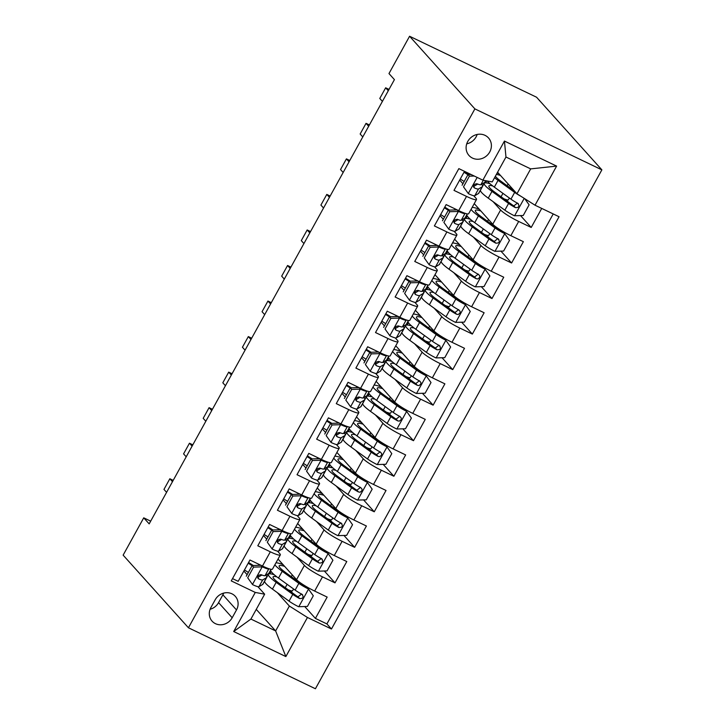 <?xml version="1.0" encoding="UTF-8"?>
<svg xmlns="http://www.w3.org/2000/svg" width="725" height="725" viewBox="0 0 725 725"><rect width="100%" height="100%" fill="white"/><g stroke="black" fill="none" stroke-linecap="round" stroke-linejoin="round"><path stroke-width="1.09" d="M467.77 141.438A13.123 12.044 138 0 0 468.993 155.485A13.123 12.044 138 0 0 489.737 151.987A13.123 12.044 138 0 0 488.505 137.94A13.123 12.044 138 0 0 467.77 141.438M466.728 143.84A13.123 12.044 138 0 0 476.126 136.853A13.123 12.044 138 0 0 477.168 134.451M474.884 108.886L409.58 36.25L536.563 97.222L601.868 169.858L315.42 688.75L188.437 627.778L474.884 108.886L601.868 169.858M464.507 171.345L453.995 190.385L466.519 196.403L458.671 210.613A16.403 2.302 28.9 0 0 468.676 213.703L476.524 199.484A16.403 2.302 -151.1 0 1 466.519 196.403M458.671 210.613L446.147 204.604L434.375 225.928L446.899 231.937L439.051 246.156A16.403 2.302 28.9 0 0 449.056 249.237L456.904 235.027A16.403 2.302 -151.1 0 1 446.899 231.937M439.051 246.156L426.527 240.138L414.754 261.462L427.279 267.48L419.431 281.699A16.403 2.302 28.9 0 0 429.436 284.78L437.284 270.561A16.403 2.302 -151.1 0 1 427.279 267.48M419.431 281.699L406.906 275.681L395.134 297.005L407.658 303.023L399.81 317.233A16.403 2.302 28.9 0 0 409.815 320.323L417.663 306.104A16.403 2.302 -151.1 0 1 407.658 303.023M399.81 317.233L387.286 311.224L375.514 332.548L388.038 338.557L380.199 352.776A16.403 2.302 28.9 0 0 390.195 355.857L398.043 341.647A16.403 2.302 -151.1 0 1 388.038 338.557M380.199 352.776L367.666 346.767L355.893 368.092L368.427 374.1L360.579 388.319A16.403 2.302 28.9 0 0 370.584 391.4L378.432 377.19A16.403 2.302 -151.1 0 1 368.427 374.1M360.579 388.319L348.045 382.302L336.273 403.626L348.807 409.643L340.958 423.862A16.403 2.302 28.9 0 0 350.963 426.943L358.812 412.724A16.403 2.302 -151.1 0 1 348.807 409.643M340.958 423.862L328.425 417.845L316.653 439.169L329.186 445.186L321.338 459.396A16.403 2.302 28.9 0 0 331.343 462.487L339.191 448.267A16.403 2.302 -151.1 0 1 329.186 445.186M321.338 459.396L308.814 453.388L297.042 474.712L309.566 480.72L301.718 494.939A16.403 2.302 28.9 0 0 311.723 498.021L319.571 483.811A16.403 2.302 -151.1 0 1 309.566 480.72M301.718 494.939L289.193 488.922L277.421 510.246L289.946 516.263L282.097 530.482A16.403 2.302 28.9 0 0 292.103 533.564L299.951 519.345A16.403 2.302 -151.1 0 1 289.946 516.263M282.097 530.482L269.573 524.465L257.801 545.789L270.325 551.807A16.403 2.302 28.9 0 0 280.33 554.888A16.403 2.302 28.9 0 0 279.696 553.556L277.521 551.136M278.038 559.038L296.561 579.638A16.403 2.302 28.9 0 0 314.641 591.065L327.165 597.083L315.402 618.407L304.718 606.535M292.538 592.987L290.362 590.567M296.888 557.045L304.409 565.418A16.403 2.302 28.9 0 0 322.489 576.855L335.013 582.864L324.338 570.992M312.158 557.443L309.983 555.024M335.013 582.864L346.786 561.54L334.261 555.531A16.403 2.302 28.9 0 1 316.182 544.094L297.658 523.495M317.278 487.952L335.802 508.551A16.403 2.302 28.9 0 0 353.882 519.988L366.406 526.006L354.634 547.33L343.958 535.449M331.778 521.9L329.603 519.481M336.898 452.418L355.422 473.017A16.403 2.302 28.9 0 0 373.502 484.445L386.026 490.463L374.254 511.787L363.578 499.906M351.398 486.366L349.223 483.947M356.519 416.875L375.042 437.474A16.403 2.302 28.9 0 0 393.122 448.902L405.647 454.919L393.874 476.243L383.199 464.372M371.019 450.823L368.844 448.403M376.139 381.332L394.663 401.931A16.403 2.302 28.9 0 0 412.743 413.368L425.267 419.376L413.495 440.7L402.819 428.828M390.639 415.28L388.464 412.86M395.759 345.789L414.283 366.388A16.403 2.302 28.9 0 0 432.363 377.825L444.887 383.842L433.115 405.166L422.439 393.285M410.259 379.737L408.084 377.317M415.38 310.255L433.894 330.854A16.403 2.302 28.9 0 0 451.983 342.282L464.507 348.299L452.735 369.623L442.06 357.751M429.88 344.203L427.705 341.783M435 274.712L453.515 295.311A16.403 2.302 28.9 0 0 471.603 306.748L484.128 312.756L472.356 334.08L461.68 322.208M449.5 308.66L447.325 306.24M454.62 239.168L473.135 259.767A16.403 2.302 28.9 0 0 491.215 271.204L503.748 277.213L491.976 298.537L481.3 286.665M469.111 273.117L466.936 270.697M474.241 203.625L492.755 224.224A16.403 2.302 28.9 0 0 510.835 235.661L523.368 241.679L511.596 263.003L500.921 251.122M488.732 237.573L486.557 235.154M476.524 199.484A16.403 2.302 -151.1 0 0 475.899 198.152L473.715 195.732M462.94 183.733L459.668 180.099M456.904 235.027A16.403 2.302 -151.1 0 0 456.279 233.686L454.104 231.266M443.319 219.276L440.048 215.642M437.284 270.561A16.403 2.302 -151.1 0 0 436.658 269.229L434.483 266.809M423.699 254.819L420.428 251.185M417.663 306.104A16.403 2.302 -151.1 0 0 417.038 304.772L414.863 302.352M404.079 290.362L400.807 286.719M398.043 341.647A16.403 2.302 -151.1 0 0 397.418 340.306L395.243 337.886M384.458 325.897L381.196 322.263M378.432 377.19A16.403 2.302 -151.1 0 0 377.798 375.849L375.623 373.429M364.838 361.44L361.576 357.806M358.812 412.724A16.403 2.302 -151.1 0 0 358.177 411.392L356.002 408.972M345.218 396.983L341.955 393.349M339.191 448.267A16.403 2.302 -151.1 0 0 338.557 446.935L336.382 444.516M325.597 432.517L322.335 428.883M319.571 483.811A16.403 2.302 -151.1 0 0 318.937 482.469L316.762 480.05M305.977 468.06L302.715 464.426M299.951 519.345A16.403 2.302 -151.1 0 0 299.316 518.013L297.141 515.593M286.366 503.603L283.094 499.969M150.673 521.157L143.731 517.831L149.178 523.876L394.418 79.623L388.981 73.569L409.58 36.25M232.181 617.754L236.495 609.942A12.715 11.663 138 0 0 235.308 596.331A12.715 11.663 138 0 0 215.216 599.72L210.903 607.541A12.715 11.663 138 0 0 212.09 621.153A12.715 11.663 138 0 0 232.181 617.754L218.569 602.629L222.892 594.808A12.715 11.663 138 0 0 223.681 593.104M497.577 172.233L516.952 193.774L530.682 168.889L505.968 157.026L492.239 181.912L482.868 180.163L458.843 168.626L231.257 580.897L255.282 592.434L264.652 594.183L257.901 586.679M482.868 180.163L504.446 141.067L556.61 166.107L535.032 205.202L559.057 216.739L331.47 629.01L307.445 617.473L285.858 656.569L233.695 631.529L255.282 592.434M493.082 201.641L500.603 210.014L492.755 224.224M473.461 237.184L480.983 245.548L473.135 259.767M453.841 272.727L461.363 281.092L453.515 295.311M434.221 308.261L441.743 316.635L433.894 330.854M414.6 343.804L422.122 352.178L414.283 366.388M394.98 379.347L402.511 387.712L394.663 401.931M375.36 414.89L382.891 423.255L375.042 437.474M355.739 450.424L363.27 458.798L355.422 473.017M336.119 485.968L343.65 494.341L335.802 508.551M316.508 521.511L324.03 529.875L316.182 544.094M266.746 539.146L263.474 535.512M315.402 618.407L326.893 623.926L553.22 213.938M500.603 210.014A16.403 2.302 -151.1 0 0 518.683 221.442L531.217 227.46L541.72 208.419M511.596 263.003L499.063 256.985A16.403 2.302 -151.1 0 1 480.983 245.548M491.976 298.537L479.452 292.528A16.403 2.302 -151.1 0 1 461.363 281.092M472.356 334.08L459.831 328.072A16.403 2.302 -151.1 0 1 441.743 316.635M452.735 369.623L440.211 363.606A16.403 2.302 -151.1 0 1 422.122 352.178M433.115 405.166L420.591 399.149A16.403 2.302 -151.1 0 1 402.511 387.712M413.495 440.7L400.97 434.692A16.403 2.302 -151.1 0 1 382.891 423.255M393.874 476.243L381.35 470.226A16.403 2.302 -151.1 0 1 363.27 458.798M374.254 511.787L361.73 505.769A16.403 2.302 -151.1 0 1 343.65 494.341M354.634 547.33L342.109 541.312A16.403 2.302 -151.1 0 1 324.03 529.875M232.517 578.613L238.181 581.332L249.953 560.008L262.477 566.026A16.403 2.302 28.9 0 0 272.482 569.107L280.33 554.888M247.125 574.68L243.854 571.046M264.652 594.183L250.913 619.059L275.627 630.922L289.366 606.046L307.445 617.473M256.26 609.381L275.627 630.922L285.858 656.569M277.267 592.588L289.366 606.046M143.731 517.831L123.132 555.142L188.437 627.778M326.893 623.926L331.47 629.01M269.827 573.801L271.114 571.463M531.217 227.46L520.532 215.588M508.352 202.039L506.177 199.62M289.447 538.258L290.734 535.92M309.067 502.715L310.354 500.386M328.688 467.172L329.975 464.843M348.308 431.638L349.595 429.3M367.928 396.095L369.215 393.757M387.54 360.552L388.836 358.222M407.16 325.017L408.456 322.679M426.78 289.474L428.067 287.136M446.401 253.931L447.688 251.593M466.021 218.388L467.308 216.059M485.641 182.854L486.729 180.878M535.032 205.202L516.952 193.774M250.913 619.059L233.695 631.529M504.446 141.067L505.968 157.026M556.61 166.107L530.682 168.889M210.114 609.245A12.715 11.663 138 0 0 218.569 602.629M261.027 565.328L262.405 566.859L253.587 567.122L247.696 577.78L252.599 584.631A10.866 1.522 28.9 0 0 258.961 586.679L262.722 584.423A31.365 4.404 28.9 0 0 262.985 584.16L266.709 577.408A31.365 4.404 28.9 0 0 265.812 575.206M252.599 584.631L247.696 577.78M248.349 572.46A26.037 3.652 28.9 0 0 244.452 569.968M262.405 566.859A10.866 1.522 28.9 0 0 268.776 568.917L269.029 568.763M253.587 567.122L252.164 565.545L246.282 576.212M252.164 565.545L260.991 565.283M271.186 569.306L269.066 573.149A31.365 4.404 -151.1 0 1 268.803 573.412L265.042 575.668A10.866 1.522 -151.1 0 1 261.118 574.698C257.873 575.052 257.085 576.466 258.762 578.967A10.866 1.522 28.9 0 0 262.695 579.928L266.447 577.671A31.365 4.404 28.9 0 0 266.709 577.408M253.333 565.509A31.365 4.404 28.9 0 0 248.557 562.537M248.177 563.216A26.037 3.652 -151.1 0 1 252.083 565.699M261.897 575.007A26.037 3.652 -151.1 0 1 261.825 575.052L258.073 577.308A5.537 0.779 -151.1 0 1 257.692 577.336M259.885 565.319A26.037 3.652 28.9 0 0 257.882 563.814M258.173 578.55L257.801 577.888M173.193 480.367L169.84 478.754L172.468 481.681M166.587 492.338L163.959 489.411L169.84 478.754M264.634 581.178A31.365 4.404 -151.1 0 0 272.437 589.09L289.039 601.125A10.866 1.522 -151.1 0 0 298.582 606.707L307.409 606.453L313.3 595.787L308.397 588.945A10.866 1.522 -151.1 0 1 298.854 583.353L282.243 571.318A31.365 4.404 -151.1 0 1 274.875 564.766M308.397 588.945L306.983 587.368A5.537 0.779 -151.1 0 1 302.207 584.558L285.596 572.523A26.037 3.652 -151.1 0 1 279.17 565.835A26.037 3.652 -151.1 0 1 284.653 566.388M275.971 562.781A31.365 4.404 -151.1 0 1 283.04 564.603M288.07 589.751A12.914 1.812 28.9 0 0 292.61 590.685L293.553 588.972M294.16 578.731A12.914 1.812 28.9 0 0 296.498 579.565M274.177 574.68A31.365 4.404 28.9 0 0 268.422 574.282A31.365 4.404 28.9 0 0 276.162 582.338L292.773 594.373A10.866 1.522 28.9 0 0 299.606 598.569C303.213 598.623 303.993 597.201 301.962 594.31A10.866 1.522 -151.1 0 1 295.129 590.105L278.518 578.07A31.365 4.404 -151.1 0 1 270.715 570.158M301.682 594.002L298.038 596.829A5.537 0.779 -151.1 0 1 296.126 595.578L279.515 583.543A26.037 3.652 -151.1 0 1 273.089 576.855A26.037 3.652 -151.1 0 1 276.977 576.928M302.678 594.862L301.962 594.31M280.647 529.785L282.025 531.316L273.198 531.579L267.317 542.237L272.219 549.088A10.866 1.522 28.9 0 0 278.581 551.145L282.342 548.888A31.365 4.404 28.9 0 0 282.605 548.626L286.33 541.874A31.365 4.404 28.9 0 0 285.433 539.663M272.219 549.088L267.317 542.237M267.969 536.917A26.037 3.652 28.9 0 0 264.072 534.434M282.025 531.316A10.866 1.522 28.9 0 0 288.396 533.373L288.65 533.219M273.198 531.579L271.784 530.002L265.903 540.669M271.784 530.002L280.611 529.748M290.807 533.772L288.686 537.606A31.365 4.404 -151.1 0 1 288.423 537.868L284.662 540.125A10.866 1.522 -151.1 0 1 280.738 539.155C277.494 539.509 276.705 540.932 278.382 543.424A10.866 1.522 28.9 0 0 282.315 544.393L286.067 542.137A31.365 4.404 28.9 0 0 286.33 541.874M272.953 529.975A31.365 4.404 28.9 0 0 268.178 526.993M267.797 527.673A26.037 3.652 -151.1 0 1 271.703 530.165M281.517 539.463A26.037 3.652 -151.1 0 1 281.445 539.509L277.693 541.765A5.537 0.779 -151.1 0 1 277.312 541.793M279.506 529.776A26.037 3.652 28.9 0 0 277.503 528.271M277.793 543.007L277.421 542.345M192.814 444.824L189.461 443.211L192.089 446.138M186.207 456.795L183.579 453.877L189.461 443.211M300.268 494.242L301.645 495.782L292.818 496.036L286.937 506.702L291.84 513.545A10.866 1.522 28.9 0 0 298.202 515.602L301.962 513.345A31.365 4.404 28.9 0 0 302.225 513.082L305.95 506.331A31.365 4.404 28.9 0 0 305.053 504.129M291.84 513.545L286.937 506.702M287.589 501.374A26.037 3.652 28.9 0 0 283.692 498.891M301.645 495.782A10.866 1.522 28.9 0 0 308.016 497.83L308.27 497.676M292.818 496.036L291.405 494.468L285.523 505.126M291.405 494.468L300.232 494.205M310.427 498.229L308.306 502.062A31.365 4.404 -151.1 0 1 308.043 502.325L304.282 504.582A10.866 1.522 -151.1 0 1 300.358 503.621C297.105 503.966 296.326 505.388 298.002 507.881A10.866 1.522 28.9 0 0 301.926 508.85L305.687 506.594A31.365 4.404 28.9 0 0 305.95 506.331M292.565 494.432A31.365 4.404 28.9 0 0 287.798 491.45M287.417 492.139A26.037 3.652 -151.1 0 1 291.323 494.622M301.138 503.929A26.037 3.652 -151.1 0 1 301.065 503.975L297.304 506.231A5.537 0.779 -151.1 0 1 296.933 506.249M299.126 494.242A26.037 3.652 28.9 0 0 297.123 492.737M297.413 507.464L297.042 506.811M212.434 409.281L209.081 407.667L211.709 410.595M205.828 421.261L203.19 418.334L209.081 407.667M319.888 458.708L321.266 460.239L312.439 460.493L306.557 471.159L311.46 478.011A10.866 1.522 28.9 0 0 317.822 480.059L321.583 477.802A31.365 4.404 28.9 0 0 321.846 477.539L325.57 470.788A31.365 4.404 28.9 0 0 324.673 468.586M311.46 478.011L306.557 471.159M307.21 465.831A26.037 3.652 28.9 0 0 303.313 463.347M321.266 460.239A10.866 1.522 28.9 0 0 327.637 462.287L327.89 462.133M312.439 460.493L311.025 458.925L305.143 469.582M311.025 458.925L319.852 458.662M330.047 462.686L327.927 466.519A31.365 4.404 -151.1 0 1 327.664 466.782L323.903 469.039A10.866 1.522 -151.1 0 1 319.979 468.078C316.725 468.423 315.946 469.845 317.623 472.347A10.866 1.522 28.9 0 0 321.547 473.307L325.308 471.051A31.365 4.404 28.9 0 0 325.57 470.788M312.185 458.889A31.365 4.404 28.9 0 0 307.418 455.907M307.038 456.596A26.037 3.652 -151.1 0 1 310.934 459.079M320.758 468.386A26.037 3.652 -151.1 0 1 320.686 468.432L316.925 470.688A5.537 0.779 -151.1 0 1 316.553 470.715M318.746 458.698A26.037 3.652 28.9 0 0 316.734 457.194M317.033 471.921L316.662 471.268M232.054 373.737L228.701 372.133L231.329 375.052M225.448 385.718L222.811 382.791L228.701 372.133M339.508 423.164L340.886 424.696L332.059 424.959L326.178 435.616L331.08 442.468A10.866 1.522 28.9 0 0 337.442 444.516L341.203 442.259A31.365 4.404 28.9 0 0 341.466 441.996L345.191 435.245A31.365 4.404 28.9 0 0 344.284 433.042M331.08 442.468L326.178 435.616M326.83 430.297A26.037 3.652 28.9 0 0 322.924 427.804M340.886 424.696A10.866 1.522 28.9 0 0 347.248 426.753L347.511 426.599M332.059 424.959L330.645 423.382L324.764 434.048M330.645 423.382L339.472 423.119M349.667 427.152L347.547 430.985A31.365 4.404 -151.1 0 1 347.284 431.248L343.523 433.505A10.866 1.522 -151.1 0 1 339.599 432.535C336.346 432.888 335.566 434.302 337.243 436.803A10.866 1.522 28.9 0 0 341.167 437.764L344.928 435.507A31.365 4.404 28.9 0 0 345.191 435.245M331.805 423.346A31.365 4.404 28.9 0 0 327.038 420.373M326.658 421.053A26.037 3.652 -151.1 0 1 330.555 423.545M340.378 432.843A26.037 3.652 -151.1 0 1 340.306 432.888L336.545 435.145A5.537 0.779 -151.1 0 1 336.173 435.172M338.367 423.155A26.037 3.652 28.9 0 0 336.355 421.651M336.654 436.387L336.273 435.725M251.675 338.203L248.322 336.59L250.95 339.517M245.068 350.175L242.431 347.248L248.322 336.59M284.254 545.635A31.365 4.404 -151.1 0 0 292.057 553.547L308.66 565.582A10.866 1.522 -151.1 0 0 318.202 571.173L327.029 570.91L332.92 560.253L328.017 553.402A10.866 1.522 -151.1 0 1 318.474 547.81L301.863 535.775A31.365 4.404 -151.1 0 1 294.495 529.223M328.017 553.402L326.603 551.825A5.537 0.779 -151.1 0 1 321.827 549.024L305.216 536.989A26.037 3.652 -151.1 0 1 298.791 530.301A26.037 3.652 -151.1 0 1 304.273 530.854M295.592 527.238A31.365 4.404 -151.1 0 1 302.66 529.06M307.69 554.208A12.914 1.812 28.9 0 0 312.221 555.151L313.173 553.429M313.78 543.188A12.914 1.812 28.9 0 0 316.118 544.022M293.797 539.137A31.365 4.404 28.9 0 0 288.042 538.738A31.365 4.404 28.9 0 0 295.782 546.795L312.393 558.83A10.866 1.522 28.9 0 0 319.227 563.035C322.833 563.08 323.613 561.658 321.583 558.767A10.866 1.522 -151.1 0 1 314.75 554.571L298.138 542.536A31.365 4.404 -151.1 0 1 290.335 534.615M321.302 558.458L317.659 561.295A5.537 0.779 -151.1 0 1 315.737 560.035L299.135 548A26.037 3.652 -151.1 0 1 292.71 541.312A26.037 3.652 -151.1 0 1 296.597 541.385M322.299 559.328L321.583 558.767M303.875 510.092A31.365 4.404 -151.1 0 0 311.678 518.013L328.28 530.048A10.866 1.522 -151.1 0 0 337.823 535.63L346.65 535.376L352.54 524.71L347.638 517.858A10.866 1.522 -151.1 0 1 338.095 512.276L321.483 500.241A31.365 4.404 -151.1 0 1 314.115 493.689M347.638 517.858L346.224 516.282A5.537 0.779 -151.1 0 1 341.439 513.481L324.836 501.446A26.037 3.652 -151.1 0 1 318.411 494.758A26.037 3.652 -151.1 0 1 323.894 495.311M315.212 491.704A31.365 4.404 -151.1 0 1 322.281 493.517M327.31 518.665A12.914 1.812 28.9 0 0 331.842 519.607L332.793 517.886M333.391 507.645A12.914 1.812 28.9 0 0 335.738 508.479M313.417 503.594A31.365 4.404 28.9 0 0 307.663 503.195A31.365 4.404 28.9 0 0 315.402 511.252L332.014 523.287A10.866 1.522 28.9 0 0 338.847 527.492C342.454 527.537 343.233 526.114 341.203 523.223A10.866 1.522 -151.1 0 1 334.361 519.028L317.758 506.993A31.365 4.404 -151.1 0 1 309.956 499.081M340.922 522.915L337.279 525.752A5.537 0.779 -151.1 0 1 335.358 524.501L318.755 512.466A26.037 3.652 -151.1 0 1 312.321 505.778A26.037 3.652 -151.1 0 1 316.218 505.851M341.91 523.785L341.203 523.223M323.495 474.558A31.365 4.404 -151.1 0 0 331.298 482.469L347.9 494.504A10.866 1.522 -151.1 0 0 357.443 500.087L366.27 499.833L372.161 489.167L367.258 482.315A10.866 1.522 -151.1 0 1 357.715 476.733L341.103 464.698A31.365 4.404 -151.1 0 1 333.736 458.146M367.258 482.315L365.835 480.748A5.537 0.779 -151.1 0 1 361.059 477.938L344.457 465.903A26.037 3.652 -151.1 0 1 338.022 459.215A26.037 3.652 -151.1 0 1 343.514 459.768M334.832 456.161A31.365 4.404 -151.1 0 1 341.901 457.973M346.931 483.122A12.914 1.812 28.9 0 0 351.462 484.064L352.413 482.352M353.012 472.111A12.914 1.812 28.9 0 0 355.35 472.936M333.038 468.051A31.365 4.404 28.9 0 0 327.274 467.661A31.365 4.404 28.9 0 0 335.022 475.718L351.634 487.753A10.866 1.522 28.9 0 0 358.467 491.949L360.098 492.212L361.938 490.716L362.038 489.148L360.814 487.689A10.866 1.522 -151.1 0 1 353.981 483.484L337.379 471.449A31.365 4.404 -151.1 0 1 329.576 463.538M360.542 487.372L356.899 490.209A5.537 0.779 -151.1 0 1 354.978 488.958L338.376 476.923A26.037 3.652 -151.1 0 1 331.941 470.235A26.037 3.652 -151.1 0 1 335.829 470.308M343.115 439.015A31.365 4.404 -151.1 0 0 350.909 446.926L367.521 458.961A10.866 1.522 -151.1 0 0 377.063 464.553L385.89 464.29L391.781 453.632L386.878 446.781A10.866 1.522 -151.1 0 1 377.335 441.19L360.724 429.155A31.365 4.404 -151.1 0 1 353.356 422.603M386.878 446.781L385.455 445.204A5.537 0.779 -151.1 0 1 380.679 442.395L364.077 430.36A26.037 3.652 -151.1 0 1 357.642 423.681A26.037 3.652 -151.1 0 1 363.134 424.225M354.452 420.618A31.365 4.404 -151.1 0 1 361.521 422.439M366.551 447.588A12.914 1.812 28.9 0 0 371.082 448.521L372.034 446.808M372.632 436.568A12.914 1.812 28.9 0 0 374.97 437.402M352.658 432.517A31.365 4.404 28.9 0 0 346.894 432.118A31.365 4.404 28.9 0 0 354.643 440.175L371.245 452.21A10.866 1.522 28.9 0 0 378.087 456.415L379.719 456.668L381.558 455.173L381.658 453.605L380.435 452.146A10.866 1.522 -151.1 0 1 373.602 447.941L356.999 435.906A31.365 4.404 -151.1 0 1 349.196 427.995M380.163 451.838L376.52 454.666A5.537 0.779 -151.1 0 1 374.598 453.415L357.987 441.38A26.037 3.652 -151.1 0 1 351.562 434.692A26.037 3.652 -151.1 0 1 355.449 434.764M359.129 387.621L360.506 389.153L351.679 389.416L345.798 400.082L350.692 406.924A10.866 1.522 28.9 0 0 357.062 408.982L360.823 406.725A31.365 4.404 28.9 0 0 361.086 406.462L364.811 399.711A31.365 4.404 28.9 0 0 363.905 397.499M350.692 406.924L345.798 400.082M346.45 394.753A26.037 3.652 28.9 0 0 342.544 392.27M360.506 389.153A10.866 1.522 28.9 0 0 366.868 391.21L367.131 391.056M351.679 389.416L350.266 387.839L344.375 398.505M350.266 387.839L359.093 387.585M369.279 391.609L367.167 395.442A31.365 4.404 -151.1 0 1 366.904 395.705L363.143 397.962A10.866 1.522 -151.1 0 1 359.219 396.992C355.966 397.345 355.187 398.768 356.863 401.26A10.866 1.522 28.9 0 0 360.787 402.23L364.548 399.973A31.365 4.404 28.9 0 0 364.811 399.711M351.426 387.812A31.365 4.404 28.9 0 0 346.65 384.83M346.278 385.519A26.037 3.652 -151.1 0 1 350.175 388.002M359.999 397.3A26.037 3.652 -151.1 0 1 359.926 397.345L356.165 399.602A5.537 0.779 -151.1 0 1 355.794 399.629M357.987 387.612A26.037 3.652 28.9 0 0 355.975 386.108M356.274 400.843L355.893 400.182M271.295 302.66L267.942 301.047L270.57 303.974M264.688 314.641L262.051 311.714L267.942 301.047M362.736 403.472A31.365 4.404 -151.1 0 0 370.529 411.383L387.141 423.418A10.866 1.522 -151.1 0 0 396.684 429.01L405.511 428.747L411.392 418.089L406.489 411.238A10.866 1.522 -151.1 0 1 396.947 405.656L380.344 393.612A31.365 4.404 -151.1 0 1 372.976 387.059M406.489 411.238L405.076 409.661A5.537 0.779 -151.1 0 1 400.3 406.861L383.697 394.826A26.037 3.652 -151.1 0 1 377.263 388.138A26.037 3.652 -151.1 0 1 382.755 388.691M374.073 385.075A31.365 4.404 -151.1 0 1 381.142 386.896M386.171 412.045A12.914 1.812 28.9 0 0 390.702 412.987L391.654 411.265M392.252 401.025A12.914 1.812 28.9 0 0 394.59 401.858M372.269 396.974A31.365 4.404 28.9 0 0 366.515 396.575A31.365 4.404 28.9 0 0 374.263 404.632L390.866 416.667A10.866 1.522 28.9 0 0 397.708 420.872L399.339 421.125L401.179 419.639L401.278 418.062L400.055 416.603A10.866 1.522 -151.1 0 1 393.222 412.407L376.61 400.372A31.365 4.404 -151.1 0 1 368.817 392.461M399.774 416.295L396.14 419.132A5.537 0.779 -151.1 0 1 394.219 417.872L377.607 405.837A26.037 3.652 -151.1 0 1 371.182 399.158A26.037 3.652 -151.1 0 1 375.07 399.221M378.749 352.078L380.127 353.619L371.3 353.873L365.418 364.539L370.312 371.39A10.866 1.522 28.9 0 0 376.683 373.438L380.444 371.182A31.365 4.404 28.9 0 0 380.707 370.919L384.431 364.167A31.365 4.404 28.9 0 0 383.525 361.965M370.312 371.39L365.418 364.539M366.071 359.21A26.037 3.652 28.9 0 0 362.165 356.727M380.127 353.619A10.866 1.522 28.9 0 0 386.488 355.667L386.742 355.513M371.3 353.873L369.886 352.305L363.995 362.962M369.886 352.305L378.713 352.042M388.899 356.066L386.788 359.899A31.365 4.404 -151.1 0 1 386.525 360.162L382.764 362.418A10.866 1.522 -151.1 0 1 378.84 361.458C375.586 361.802 374.807 363.225 376.483 365.717A10.866 1.522 28.9 0 0 380.407 366.687L384.168 364.43A31.365 4.404 28.9 0 0 384.431 364.167M371.046 352.268A31.365 4.404 28.9 0 0 366.27 349.287M365.898 349.976A26.037 3.652 -151.1 0 1 369.795 352.459M379.61 361.766A26.037 3.652 -151.1 0 1 379.547 361.811L375.786 364.068A5.537 0.779 -151.1 0 1 375.414 364.086M377.607 352.078A26.037 3.652 28.9 0 0 375.595 350.574M375.894 365.3L375.514 364.648M290.915 267.117L287.562 265.504L290.19 268.431M284.3 279.098L281.672 276.171L287.562 265.504M382.347 367.938A31.365 4.404 -151.1 0 0 390.15 375.849L406.761 387.884A10.866 1.522 -151.1 0 0 416.304 393.467L425.131 393.213L431.013 382.546L426.11 375.695A10.866 1.522 -151.1 0 1 416.567 370.112L399.964 358.077A31.365 4.404 -151.1 0 1 392.597 351.525M426.11 375.695L424.696 374.118A5.537 0.779 -151.1 0 1 419.92 371.318L403.308 359.283A26.037 3.652 -151.1 0 1 396.883 352.595A26.037 3.652 -151.1 0 1 402.375 353.147M393.693 349.541A31.365 4.404 -151.1 0 1 400.762 351.353M405.792 376.502A12.914 1.812 28.9 0 0 410.323 377.444L411.274 375.722M411.873 365.482A12.914 1.812 28.9 0 0 414.211 366.315M391.89 361.431A31.365 4.404 28.9 0 0 386.135 361.041A31.365 4.404 28.9 0 0 393.883 369.088L410.486 381.132A10.866 1.522 28.9 0 0 417.319 385.328L418.959 385.591L420.799 384.096L420.899 382.528L419.675 381.06A10.866 1.522 -151.1 0 1 412.842 376.864L396.231 364.829A31.365 4.404 -151.1 0 1 388.437 356.917M419.394 380.752L415.76 383.588A5.537 0.779 -151.1 0 1 413.839 382.338L397.228 370.303A26.037 3.652 -151.1 0 1 390.802 363.615A26.037 3.652 -151.1 0 1 394.69 363.687M398.369 316.544L399.747 318.076L390.92 318.338L385.029 328.996L389.932 335.847A10.866 1.522 28.9 0 0 396.303 337.895L400.055 335.639A31.365 4.404 28.9 0 0 400.327 335.376L404.052 328.624A31.365 4.404 28.9 0 0 403.145 326.422M389.932 335.847L385.029 328.996M385.691 323.667A26.037 3.652 28.9 0 0 381.785 321.184M399.747 318.076A10.866 1.522 28.9 0 0 406.109 320.124L406.362 319.97M390.92 318.338L389.506 316.762L383.616 327.419M389.506 316.762L398.333 316.499M408.519 320.522L406.408 324.365A31.365 4.404 -151.1 0 1 406.145 324.628L402.384 326.884A10.866 1.522 -151.1 0 1 398.46 325.915C395.207 326.259 394.418 327.682 396.104 330.183A10.866 1.522 28.9 0 0 400.028 331.144L403.789 328.887A31.365 4.404 28.9 0 0 404.052 328.624M390.666 316.725A31.365 4.404 28.9 0 0 385.89 313.753M385.519 314.433A26.037 3.652 -151.1 0 1 389.416 316.916M399.23 326.223A26.037 3.652 -151.1 0 1 399.167 326.268L395.406 328.525A5.537 0.779 -151.1 0 1 395.034 328.552M397.228 316.535A26.037 3.652 28.9 0 0 395.216 315.031M395.515 329.757L395.134 329.105M310.536 231.574L307.173 229.97L309.811 232.897M303.92 243.555L301.292 240.627L307.173 229.97M401.967 332.394A31.365 4.404 -151.1 0 0 409.77 340.306L426.382 352.341A10.866 1.522 -151.1 0 0 435.924 357.923L444.751 357.67L450.633 347.003L445.73 340.152A10.866 1.522 -151.1 0 1 436.187 334.569L419.585 322.534A31.365 4.404 -151.1 0 1 412.217 315.982M445.73 340.152L444.316 338.584A5.537 0.779 -151.1 0 1 439.54 335.775L422.929 323.74A26.037 3.652 -151.1 0 1 416.503 317.052A26.037 3.652 -151.1 0 1 421.995 317.604M413.313 313.998A31.365 4.404 -151.1 0 1 420.382 315.819M425.412 340.958A12.914 1.812 28.9 0 0 429.943 341.901L430.895 340.188M431.493 329.947A12.914 1.812 28.9 0 0 433.831 330.772M411.51 325.888A31.365 4.404 28.9 0 0 405.755 325.498A31.365 4.404 28.9 0 0 413.495 333.554L430.106 345.589A10.866 1.522 28.9 0 0 436.939 349.785C440.546 349.84 441.335 348.417 439.296 345.526A10.866 1.522 -151.1 0 1 432.462 341.321L415.851 329.286A31.365 4.404 -151.1 0 1 408.057 321.374M439.015 345.209L435.381 348.045A5.537 0.779 -151.1 0 1 433.459 346.795L416.848 334.76A26.037 3.652 -151.1 0 1 410.423 328.072A26.037 3.652 -151.1 0 1 414.31 328.144M440.012 346.079L439.296 345.526M417.981 281.001L419.367 282.532L410.54 282.795L404.65 293.453L409.553 300.304A10.866 1.522 28.9 0 0 415.923 302.361L419.675 300.105A31.365 4.404 28.9 0 0 419.938 299.842L423.672 293.081A31.365 4.404 28.9 0 0 422.766 290.879M409.553 300.304L404.65 293.453M405.311 288.133A26.037 3.652 28.9 0 0 401.405 285.641M419.367 282.532A10.866 1.522 28.9 0 0 425.729 284.59L425.983 284.436M410.54 282.795L409.127 281.218L403.236 291.885M409.127 281.218L417.944 280.956M428.14 284.988L426.028 288.822A31.365 4.404 -151.1 0 1 425.756 289.085L422.004 291.341A10.866 1.522 -151.1 0 1 418.08 290.372C414.827 290.725 414.038 292.148 415.724 294.64A10.866 1.522 28.9 0 0 419.648 295.601L423.409 293.344A31.365 4.404 28.9 0 0 423.672 293.081M410.287 281.182A31.365 4.404 28.9 0 0 405.511 278.21M405.13 278.889A26.037 3.652 -151.1 0 1 409.036 281.382M418.851 290.68A26.037 3.652 -151.1 0 1 418.787 290.725L415.026 292.982A5.537 0.779 -151.1 0 1 414.646 293.009M416.848 280.992A26.037 3.652 28.9 0 0 414.836 279.487M415.135 294.223L414.754 293.562M330.156 196.04L326.794 194.427L329.431 197.354M323.54 208.012L320.912 205.084L326.794 194.427M421.587 296.851A31.365 4.404 -151.1 0 0 429.39 304.763L446.002 316.798A10.866 1.522 -151.1 0 0 455.545 322.389L464.372 322.127L470.253 311.469L465.35 304.618A10.866 1.522 -151.1 0 1 455.808 299.026L439.205 286.991A31.365 4.404 -151.1 0 1 431.837 280.439M465.35 304.618L463.937 303.041A5.537 0.779 -151.1 0 1 459.161 300.241L442.549 288.197A26.037 3.652 -151.1 0 1 436.124 281.517A26.037 3.652 -151.1 0 1 441.607 282.07M432.934 278.454A31.365 4.404 -151.1 0 1 440.002 280.276M445.032 305.424A12.914 1.812 28.9 0 0 449.563 306.367L450.515 304.645M451.113 294.404A12.914 1.812 28.9 0 0 453.451 295.238M431.13 290.353A31.365 4.404 28.9 0 0 425.376 289.955A31.365 4.404 28.9 0 0 433.115 298.011L449.727 310.046A10.866 1.522 28.9 0 0 456.56 314.251L458.2 314.505L460.04 313.019L460.139 311.442L458.916 309.983A10.866 1.522 -151.1 0 1 452.083 305.778L435.471 293.743A31.365 4.404 -151.1 0 1 427.668 285.831M458.635 309.675L454.992 312.502A5.537 0.779 -151.1 0 1 453.08 311.252L436.468 299.217A26.037 3.652 -151.1 0 1 430.043 292.528A26.037 3.652 -151.1 0 1 433.931 292.601M437.601 245.458L438.987 246.989L430.161 247.252L424.27 257.919L429.173 264.761A10.866 1.522 28.9 0 0 435.544 266.818L439.296 264.562A31.365 4.404 28.9 0 0 439.558 264.299L443.292 257.547A31.365 4.404 28.9 0 0 442.386 255.336M429.173 264.761L424.27 257.919M424.932 252.59A26.037 3.652 28.9 0 0 421.026 250.107M438.987 246.989A10.866 1.522 28.9 0 0 445.349 249.047L445.603 248.892M430.161 247.252L428.747 245.675L422.856 256.342M428.747 245.675L437.565 245.422M447.76 249.445L445.639 253.279A31.365 4.404 -151.1 0 1 445.377 253.542L441.625 255.798A10.866 1.522 -151.1 0 1 437.692 254.837C434.447 255.182 433.659 256.605 435.344 259.097A10.866 1.522 28.9 0 0 439.268 260.067L443.029 257.81A31.365 4.404 28.9 0 0 443.292 257.547M429.907 245.648A31.365 4.404 28.9 0 0 425.131 242.667M424.75 243.355A26.037 3.652 -151.1 0 1 428.656 245.838M438.471 255.137A26.037 3.652 -151.1 0 1 438.407 255.182L434.647 257.438A5.537 0.779 -151.1 0 1 434.266 257.466M436.468 245.449A26.037 3.652 28.9 0 0 434.456 243.944M434.755 258.68L434.375 258.018M349.776 160.497L346.414 158.884L349.051 161.811M343.161 172.477L340.532 169.55L346.414 158.884M441.208 261.308A31.365 4.404 -151.1 0 0 449.011 269.22L465.622 281.255A10.866 1.522 -151.1 0 0 475.165 286.846L483.992 286.583L489.873 275.926L484.971 269.075A10.866 1.522 -151.1 0 1 475.428 263.492L458.816 251.457A31.365 4.404 -151.1 0 1 451.458 244.896M484.971 269.075L483.557 267.498A5.537 0.779 -151.1 0 1 478.781 264.697L462.169 252.663A26.037 3.652 -151.1 0 1 455.744 245.974A26.037 3.652 -151.1 0 1 461.227 246.527M452.545 242.911A31.365 4.404 -151.1 0 1 459.623 244.733M464.653 269.881A12.914 1.812 28.9 0 0 469.184 270.824L470.135 269.102M470.733 258.861A12.914 1.812 28.9 0 0 473.072 259.695M450.751 254.81A31.365 4.404 28.9 0 0 444.996 254.412A31.365 4.404 28.9 0 0 452.735 262.468L469.347 274.503A10.866 1.522 28.9 0 0 476.18 278.708L477.82 278.962L479.66 277.476L479.76 275.899L478.536 274.44A10.866 1.522 -151.1 0 1 471.703 270.244L455.092 258.209A31.365 4.404 -151.1 0 1 447.289 250.297M478.255 274.132L474.612 276.968A5.537 0.779 -151.1 0 1 472.7 275.718L456.088 263.673A26.037 3.652 -151.1 0 1 449.663 256.994A26.037 3.652 -151.1 0 1 453.551 257.067M457.221 209.915L458.599 211.455L449.781 211.709L443.89 222.376L448.793 229.227A10.866 1.522 28.9 0 0 455.155 231.275L458.916 229.018A31.365 4.404 28.9 0 0 459.179 228.756L462.913 222.004A31.365 4.404 28.9 0 0 462.006 219.802M448.793 229.227L443.89 222.376M444.552 217.047A26.037 3.652 28.9 0 0 440.646 214.564M458.599 211.455A10.866 1.522 28.9 0 0 464.97 213.503L465.223 213.349M449.781 211.709L448.367 210.141L442.477 220.799M448.367 210.141L457.185 209.878M467.38 213.902L465.26 217.736A31.365 4.404 -151.1 0 1 464.997 217.998L461.245 220.255A10.866 1.522 -151.1 0 1 457.312 219.294C454.067 219.639 453.279 221.062 454.965 223.554A10.866 1.522 28.9 0 0 458.889 224.523L462.65 222.267A31.365 4.404 28.9 0 0 462.913 222.004M449.527 210.105A31.365 4.404 28.9 0 0 444.751 207.123M444.371 207.812A26.037 3.652 -151.1 0 1 448.277 210.295M458.091 219.602A26.037 3.652 -151.1 0 1 458.028 219.648L454.267 221.904A5.537 0.779 -151.1 0 1 453.886 221.922M456.079 209.915A26.037 3.652 28.9 0 0 454.077 208.41M454.376 223.137L453.995 222.484M369.397 124.954L366.034 123.341L368.672 126.268M362.781 136.934L360.153 134.007L366.034 123.341M460.828 225.774A31.365 4.404 -151.1 0 0 468.631 233.686L485.243 245.721A10.866 1.522 -151.1 0 0 494.785 251.303L503.612 251.049L509.494 240.383L504.591 233.532A10.866 1.522 -151.1 0 1 495.048 227.949L478.437 215.914A31.365 4.404 -151.1 0 1 471.078 209.362M504.591 233.532L503.177 231.964A5.537 0.779 -151.1 0 1 498.401 229.154L481.79 217.119A26.037 3.652 -151.1 0 1 475.364 210.431A26.037 3.652 -151.1 0 1 480.847 210.984M472.165 207.377A31.365 4.404 -151.1 0 1 479.243 209.19M484.273 234.338A12.914 1.812 28.9 0 0 488.804 235.281L489.747 233.559M490.354 223.327A12.914 1.812 28.9 0 0 492.692 224.152M470.371 219.267A31.365 4.404 28.9 0 0 464.616 218.877A31.365 4.404 28.9 0 0 472.356 226.934L488.967 238.969A10.866 1.522 28.9 0 0 495.8 243.165C499.407 243.21 500.196 241.797 498.157 238.906A10.866 1.522 -151.1 0 1 491.323 234.701L474.712 222.666A31.365 4.404 -151.1 0 1 466.909 214.754M497.876 238.588L494.233 241.425A5.537 0.779 -151.1 0 1 492.32 240.174L475.709 228.139A26.037 3.652 -151.1 0 1 469.283 221.451A26.037 3.652 -151.1 0 1 473.171 221.524M498.873 239.458L498.157 238.906M474.259 176.03L469.401 176.175L463.511 186.833L468.413 193.684A10.866 1.522 28.9 0 0 474.775 195.732L478.536 193.475A31.365 4.404 28.9 0 0 478.799 193.212L482.533 186.461A31.365 4.404 28.9 0 0 481.627 184.259M468.413 193.684L463.511 186.833M464.163 181.513A26.037 3.652 28.9 0 0 460.266 179.021M469.401 176.175L467.978 174.598L462.097 185.256M467.978 174.598L471.096 174.507M485.714 180.688L484.88 182.202A31.365 4.404 -151.1 0 1 484.617 182.464L480.856 184.721A10.866 1.522 -151.1 0 1 476.932 183.751C473.688 184.096 472.899 185.518 474.576 188.02A10.866 1.522 28.9 0 0 478.509 188.98L482.261 186.724A31.365 4.404 28.9 0 0 482.533 186.461M469.147 174.562A31.365 4.404 28.9 0 0 464.372 171.589M463.991 172.269A26.037 3.652 -151.1 0 1 467.897 174.752M477.712 184.059A26.037 3.652 -151.1 0 1 477.639 184.105L473.887 186.361A5.537 0.779 -151.1 0 1 473.507 186.388M473.987 187.603L473.615 186.941M389.017 89.42L385.655 87.807L388.283 90.734M382.401 101.391L379.773 98.464L385.655 87.807M521.012 196.339A10.866 1.522 -151.1 0 1 514.668 192.406L498.057 180.371A31.365 4.404 -151.1 0 1 494.568 177.688M514.542 191.092L501.41 181.576A26.037 3.652 -151.1 0 1 495.365 176.238M496.326 174.498A26.037 3.652 -151.1 0 1 500.468 175.441M497.132 173.048A31.365 4.404 -151.1 0 1 498.854 173.656M524.701 198.668L529.114 204.84L523.223 215.506L514.397 215.76A10.866 1.522 -151.1 0 1 504.863 210.177L488.251 198.142A31.365 4.404 -151.1 0 1 480.448 190.231M503.893 198.804A12.914 1.812 28.9 0 0 508.424 199.738L509.367 198.025M509.974 187.784A12.914 1.812 28.9 0 0 512.312 188.609M489.991 183.733A31.365 4.404 28.9 0 0 484.237 183.334A31.365 4.404 28.9 0 0 491.976 191.391L508.588 203.426A10.866 1.522 28.9 0 0 515.421 207.622C519.028 207.676 519.816 206.253 517.777 203.363A10.866 1.522 -151.1 0 1 510.944 199.157L494.332 187.123A31.365 4.404 -151.1 0 1 487.254 180.978M517.496 203.054L513.853 205.882A5.537 0.779 -151.1 0 1 511.941 204.631L495.329 192.596A26.037 3.652 -151.1 0 1 488.904 185.908A26.037 3.652 -151.1 0 1 492.792 185.981M518.493 203.915L517.777 203.363M304.409 565.418L296.561 579.638M322.489 576.855L314.641 591.065M518.683 221.442L510.835 235.661M499.063 256.985L491.215 271.204M479.452 292.528L471.603 306.748M459.831 328.072L451.983 342.282M440.211 363.606L432.363 377.825M420.591 399.149L412.743 413.368M400.97 434.692L393.122 448.902M381.35 470.226L373.502 484.445M361.73 505.769L353.882 519.988M342.109 541.312L334.261 555.531M270.325 551.807L262.477 566.026M222.892 594.808L236.495 609.942M262.187 566.868L252.472 584.459M266.447 577.671L262.722 584.423M271.077 569.297L268.803 573.412M262.695 579.928L258.961 586.679M268.776 568.917L265.042 575.668M298.809 606.707L308.515 589.117M292.311 574.907L291.332 576.683M287.127 584.305L285.251 587.703M278.518 578.07L282.243 571.318M272.437 589.09L276.162 582.338M295.129 590.105L298.854 583.353M289.039 601.125L292.773 594.373M298.038 596.829L299.606 598.569M281.808 531.325L272.093 548.916M286.067 542.137L282.342 548.888M290.698 533.754L288.423 537.868M282.315 544.393L278.581 551.145M288.396 533.373L284.662 540.125M301.428 495.782L291.713 513.382M305.687 506.594L301.962 513.345M310.318 498.211L308.043 502.325M301.926 508.85L298.202 515.602M308.016 497.83L304.282 504.582M321.048 460.248L311.333 477.838M325.308 471.051L321.583 477.802M329.938 462.668L327.664 466.782M321.547 473.307L317.822 480.059M327.637 462.287L323.903 469.039M340.668 424.705L330.953 442.295M344.928 435.507L341.203 442.259M349.559 427.134L347.284 431.248M341.167 437.764L337.442 444.516M347.248 426.753L343.523 433.505M318.429 571.164L328.135 553.574M311.931 539.373L310.952 541.14M306.748 548.771L304.872 552.16M298.138 542.536L301.863 535.775M292.057 553.547L295.782 546.795M314.75 554.571L318.474 547.81M308.66 565.582L312.393 558.83M317.659 561.295L319.227 563.035M338.049 535.621L347.755 518.031M331.552 503.83L330.573 505.606M326.359 513.228L324.492 516.617M317.758 506.993L321.483 500.241M311.678 518.013L315.402 511.252M334.361 519.028L338.095 512.276M328.28 530.048L332.014 523.287M337.279 525.752L338.847 527.492M357.67 500.087L367.376 482.487M351.172 468.287L350.193 470.063M345.979 477.684L344.112 481.083M337.379 471.449L341.103 464.698M331.298 482.469L335.022 475.718M353.981 483.484L357.715 476.733M347.9 494.504L351.634 487.753M356.899 490.209L358.467 491.949M377.29 464.544L386.996 446.953M370.792 432.743L369.813 434.52M365.599 442.15L363.733 445.54M356.999 435.906L360.724 429.155M350.909 446.926L354.643 440.175M373.602 447.941L377.335 441.19M367.521 458.961L371.245 452.21M376.52 454.666L378.087 456.415M360.289 389.162L350.574 406.752M364.548 399.973L360.823 406.725M369.17 391.591L366.904 395.705M360.787 402.23L357.062 408.982M366.868 391.21L363.143 397.962M396.901 429.001L406.616 411.41M390.413 397.209L389.434 398.977M385.22 406.607L383.353 409.997M376.61 400.372L380.344 393.612M370.529 411.383L374.263 404.632M393.222 412.407L396.947 405.656M387.141 423.418L390.866 416.667M396.14 419.132L397.708 420.872M379.909 353.619L370.194 371.218M384.168 364.43L380.444 371.182M388.79 356.048L386.525 360.162M380.407 366.687L376.683 373.438M386.488 355.667L382.764 362.418M416.522 393.458L426.237 375.867M410.033 361.666L409.054 363.442M404.84 371.064L402.964 374.453M396.231 364.829L399.964 358.077M390.15 375.849L393.883 369.088M412.842 376.864L416.567 370.112M406.761 387.884L410.486 381.132M415.76 383.588L417.319 385.328M399.52 318.085L389.814 335.675M403.789 328.887L400.055 335.639M408.411 320.504L406.145 324.628M400.028 331.144L396.303 337.895M406.109 320.124L402.384 326.884M436.142 357.923L445.857 340.324M429.653 326.123L428.665 327.899M424.46 335.521L422.584 338.919M415.851 329.286L419.585 322.534M409.77 340.306L413.495 333.554M432.462 341.321L436.187 334.569M426.382 352.341L430.106 345.589M435.381 348.045L436.939 349.785M419.141 282.542L409.435 300.132M423.409 293.344L419.675 300.105M428.031 284.97L425.756 289.085M419.648 295.601L415.923 302.361M425.729 284.59L422.004 291.341M455.762 322.38L465.477 304.79M449.273 290.58L448.286 292.356M444.081 299.987L442.205 303.376M435.471 293.743L439.205 286.991M429.39 304.763L433.115 298.011M452.083 305.778L455.808 299.026M446.002 316.798L449.727 310.046M454.992 312.502L456.56 314.251M438.761 246.998L429.055 264.598M443.029 257.81L439.296 264.562M447.651 249.427L445.377 253.542M439.268 260.067L435.544 266.818M445.349 249.047L441.625 255.798M475.382 286.837L485.097 269.247M468.885 255.046L467.906 256.822M463.701 264.444L461.825 267.833M455.092 258.209L458.816 251.457M449.011 269.22L452.735 262.468M471.703 270.244L475.428 263.492M465.622 281.255L469.347 274.503M474.612 276.968L476.18 278.708M458.381 211.464L448.675 229.055M462.65 222.267L458.916 229.018M467.272 213.884L464.997 217.998M458.889 224.523L455.155 231.275M464.97 213.503L461.245 220.255M495.003 251.294L504.718 233.704M488.505 219.503L487.526 221.279M483.321 228.901L481.445 232.299M474.712 222.666L478.437 215.914M468.631 233.686L472.356 226.934M491.323 234.701L495.048 227.949M485.243 245.721L488.967 238.969M494.233 241.425L495.8 243.165M477.168 177.426L468.287 193.512M482.261 186.724L478.536 193.475M485.605 180.67L484.617 182.464M478.509 188.98L474.775 195.732M483.33 180.244L480.856 184.721M514.623 215.76L524.22 198.369M508.125 183.96L507.147 185.736M502.942 193.358L501.066 196.756M494.332 187.123L498.057 180.371M488.251 198.142L491.976 191.391M510.944 199.157L514.668 192.406M504.863 210.177L508.588 203.426M513.853 205.882L515.421 207.622M268.422 574.282L266.773 577.263M288.042 538.738L286.393 541.729M307.663 503.195L306.013 506.186M327.274 467.661L325.634 470.643M346.894 432.118L345.245 435.1M366.515 396.575L364.865 399.566M386.135 361.041L384.486 364.022M405.755 325.498L404.106 328.479M425.376 289.955L423.726 292.945M444.996 254.412L443.347 257.402M464.616 218.877L462.967 221.859M484.237 183.334L482.587 186.316"/></g></svg>
